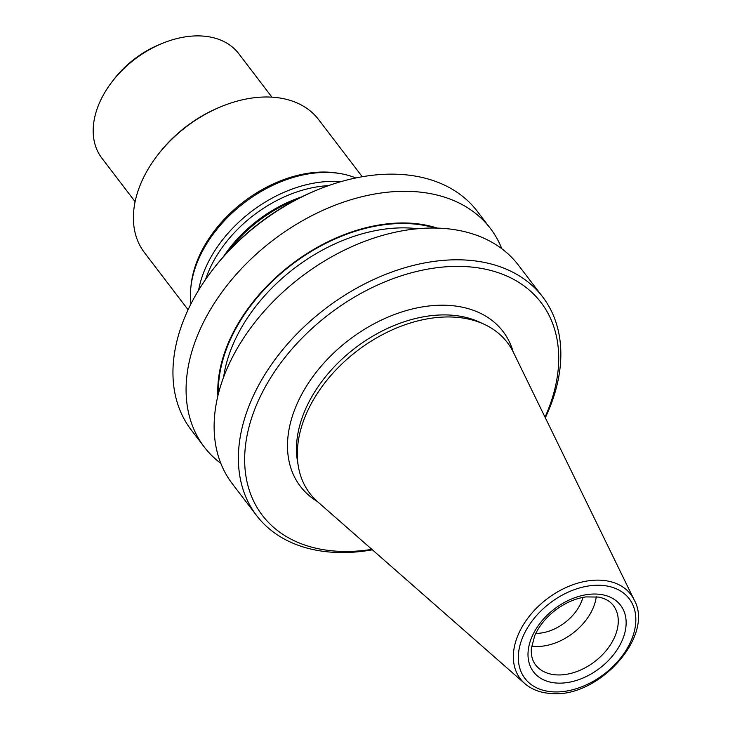 <?xml version="1.0" encoding="UTF-8"?>
<svg xmlns="http://www.w3.org/2000/svg" width="730" height="730" viewBox="0 0 730 730"><rect width="100%" height="100%" fill="white"/><g stroke="black" fill="none" stroke-linecap="round" stroke-linejoin="round"><path stroke-width="1.09" d="M501.839 248.775A180.018 122.54 142.6 0 0 490.377 228.454L477.256 211.271A180.018 122.54 142.6 0 0 317.933 189.654L316.263 190.338A175.328 119.346 142.6 0 0 213.306 268.959L212.211 270.383A180.018 122.54 142.6 0 0 191.105 429.778L204.227 446.961A180.018 122.54 142.6 0 0 220.816 463.368M490.377 228.454A180.018 122.54 142.6 0 0 272.929 240.307A180.018 122.54 142.6 0 0 204.227 446.961M437.398 228.143A152.506 103.815 142.6 0 0 291.361 264.452A152.506 103.815 142.6 0 0 217.878 395.769M317.933 189.654A180.018 122.54 142.6 0 0 212.211 270.383M545.319 417.77A180.018 122.54 142.6 0 0 542.682 296.937A180.018 122.54 142.6 0 0 325.233 308.799A180.018 122.54 142.6 0 0 256.522 515.453A180.018 122.54 142.6 0 0 333.929 552.327A180.018 122.54 142.6 0 0 372.4 549.818M545.018 417.149A175.328 119.346 142.6 0 0 465.804 266.614A175.328 119.346 142.6 0 0 258.292 400.861A175.328 119.346 142.6 0 0 337.725 551.25A175.328 119.346 142.6 0 0 371.88 549.361M542.682 296.937L518.428 265.182A180.018 122.54 142.6 0 0 300.979 277.035A180.018 122.54 142.6 0 0 232.268 483.689L256.522 515.453M634.197 599.96L513.427 352.398A124.264 84.589 142.6 0 0 484.2 324.293A124.264 84.589 142.6 0 0 357.28 350.774A124.264 84.589 142.6 0 0 298.315 466.233A124.264 84.589 142.6 0 0 317.723 501.839L524.742 683.536C531.75 689.558 540.556 692.88 551.168 693.5C598.198 698.446 654.755 636.14 634.197 599.96A69.496 47.304 142.6 0 0 546.87 599.047A69.496 47.304 142.6 0 0 524.742 683.536M531.641 646.096A48.919 33.297 142.6 0 0 534.862 646.415A48.919 33.297 142.6 0 0 596.264 596.748M535.784 633.403A39.548 26.919 142.6 0 0 582.923 597.405M271.952 97.172L238.719 53.637A86.094 58.61 142.6 0 0 162.516 43.307L159.742 44.439A78.274 53.281 142.6 0 0 113.78 79.533L111.955 81.915A86.094 58.61 142.6 0 0 101.862 158.145L135.096 201.672M162.516 43.307A86.094 58.61 142.6 0 0 111.955 81.915M362.262 176.751L318.618 119.592A109.582 74.588 142.6 0 0 221.637 106.434L219.976 107.118A104.883 71.394 142.6 0 0 158.383 154.149L157.288 155.572A109.582 74.588 142.6 0 0 144.44 252.598L188.084 309.757M221.637 106.434A109.582 74.588 142.6 0 0 157.288 155.572M355.829 177.974A111.535 75.92 142.6 0 0 340.426 173.612L338.036 173.202A109.582 74.588 142.6 0 0 191.05 285.448L190.813 287.857A111.535 75.92 142.6 0 0 190.959 303.872M340.426 173.612A111.535 75.92 142.6 0 0 190.813 287.857M340.636 181.743A111.535 75.92 142.6 0 0 198.606 290.202M296.471 199.518A111.535 75.92 142.6 0 0 227.377 252.279M417.806 228.755A148.71 101.233 142.6 0 0 223.626 377.036M435.253 228.089A151.84 103.359 142.6 0 0 291.635 264.808A151.84 103.359 142.6 0 0 218.398 393.689M484.2 324.293L479.418 322.085A121.645 82.809 142.6 0 0 355.172 348.009A121.645 82.809 142.6 0 0 297.438 461.041L298.315 466.233M513.217 351.97A127.531 86.815 142.6 0 0 349.004 339.934A127.531 86.815 142.6 0 0 317.368 501.519M557.081 683.079A54.786 37.294 142.6 0 0 625.884 618.529A54.786 37.294 142.6 0 0 548.248 614.195A54.786 37.294 142.6 0 0 557.081 683.079M556.616 674.894A48.919 33.297 142.6 0 0 606.356 650.384A48.919 33.297 142.6 0 0 613.337 605.489C610.097 601.173 605.115 598.372 598.408 597.067L585.971 596.912C575.377 598.39 565.13 602.87 555.211 610.335C545.702 617.781 538.849 626.285 534.661 635.848L531.349 648.632C530.929 655.275 532.334 660.686 535.583 664.875A48.919 33.297 142.6 0 0 556.616 674.894M553.13 691.867A65.627 44.676 142.6 0 0 635.529 614.56A65.627 44.676 142.6 0 0 542.545 609.377A65.627 44.676 142.6 0 0 553.13 691.867M328.473 185.648A109.035 74.223 142.6 0 0 205.568 279.499M301.682 196.89A109.035 74.223 142.6 0 0 223.471 256.604"/></g></svg>
